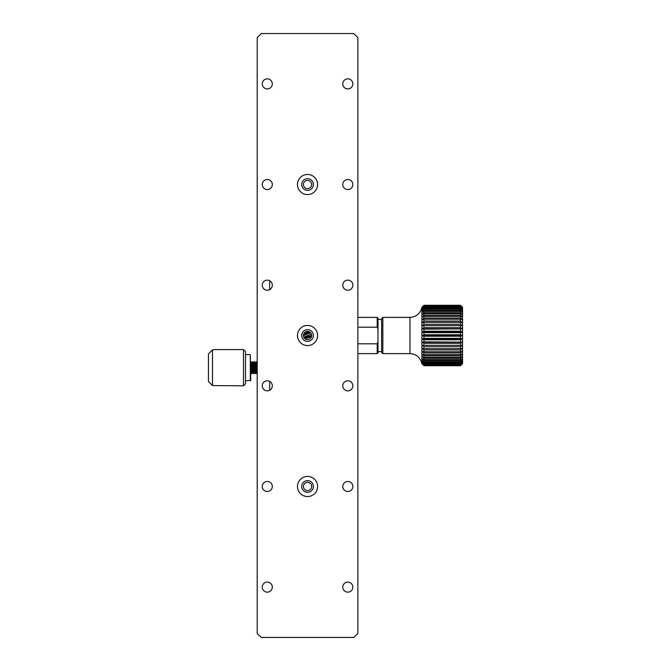 <?xml version="1.0" encoding="UTF-8"?>
<svg xmlns="http://www.w3.org/2000/svg" width="671" height="671" viewBox="0 0 671 671"><rect width="100%" height="100%" fill="white"/><g stroke="black" fill="none" stroke-linecap="round" stroke-linejoin="round"><path stroke-width="1.01" d="M347.804 88.907A5.032 5.032 0 0 0 352.166 81.359A5.032 5.032 0 0 0 343.451 81.359A5.032 5.032 0 0 0 347.804 88.907M347.804 189.558A5.032 5.032 0 0 0 352.166 182.009A5.032 5.032 0 0 0 343.451 182.009A5.032 5.032 0 0 0 347.804 189.558M267.284 290.207A5.032 5.032 0 0 0 271.646 282.659A5.032 5.032 0 0 0 262.931 282.659A5.032 5.032 0 0 0 267.284 290.207M267.284 390.858A5.032 5.032 0 0 0 271.646 383.309A5.032 5.032 0 0 0 262.931 383.309A5.032 5.032 0 0 0 267.284 390.858M267.284 491.507A5.032 5.032 0 0 0 271.646 483.959A5.032 5.032 0 0 0 262.931 483.959A5.032 5.032 0 0 0 267.284 491.507M257.219 37.576L261.245 33.55L353.843 33.55L357.869 37.576L357.869 633.424L353.843 637.45L261.245 637.45L257.219 633.424L257.219 37.576M267.284 592.158A5.032 5.032 0 0 0 271.646 584.609A5.032 5.032 0 0 0 262.931 584.609A5.032 5.032 0 0 0 267.284 592.158M347.804 592.158A5.032 5.032 0 0 0 352.166 584.609A5.032 5.032 0 0 0 343.451 584.609A5.032 5.032 0 0 0 347.804 592.158M347.804 491.507A5.032 5.032 0 0 0 352.166 483.959A5.032 5.032 0 0 0 343.451 483.959A5.032 5.032 0 0 0 347.804 491.507M347.804 390.858A5.032 5.032 0 0 0 352.166 383.309A5.032 5.032 0 0 0 343.451 383.309A5.032 5.032 0 0 0 347.804 390.858M347.804 290.207A5.032 5.032 0 0 0 352.166 282.659A5.032 5.032 0 0 0 343.451 282.659A5.032 5.032 0 0 0 347.804 290.207M267.284 189.558A5.032 5.032 0 0 0 271.646 182.009A5.032 5.032 0 0 0 262.931 182.009A5.032 5.032 0 0 0 267.284 189.558M267.284 88.907A5.032 5.032 0 0 0 271.646 81.359A5.032 5.032 0 0 0 262.931 81.359A5.032 5.032 0 0 0 267.284 88.907M307.544 194.59A10.065 10.065 0 0 0 316.259 179.493A10.065 10.065 0 0 0 298.83 179.493A10.065 10.065 0 0 0 307.544 194.59M307.544 345.565A10.065 10.065 0 0 0 316.259 330.467A10.065 10.065 0 0 0 298.83 330.467A10.065 10.065 0 0 0 307.544 345.565M307.544 496.54A10.065 10.065 0 0 0 316.259 481.442A10.065 10.065 0 0 0 298.83 481.442A10.065 10.065 0 0 0 307.544 496.54M357.869 454.292L357.869 453.076M357.869 536.204L357.869 533.562M357.869 615.785L357.869 614.896M357.869 212.732L357.869 211.516M357.869 136.33L357.869 134.98M357.869 133.604L357.869 130.962M357.869 52.145L357.869 51.256M307.544 190.363A5.838 5.838 0 0 0 312.602 181.606A5.838 5.838 0 0 0 302.487 181.606A5.838 5.838 0 0 0 307.544 190.363M307.544 341.338A5.838 5.838 0 0 0 312.602 332.581A5.838 5.838 0 0 0 302.487 332.581A5.838 5.838 0 0 0 307.544 341.338M307.544 492.313A5.838 5.838 0 0 0 312.602 483.556A5.838 5.838 0 0 0 302.487 483.556A5.838 5.838 0 0 0 307.544 492.313M357.869 335.391L357.869 334.351M357.869 418.15L357.869 417.102M357.869 458.41L357.869 457.362M357.869 498.67L357.869 497.622M357.869 538.93L357.869 537.882M357.869 579.19L357.869 578.142M357.869 619.45L357.869 618.402M357.869 257.11L357.869 256.062M357.869 176.59L357.869 175.542M357.869 96.07L357.869 95.022M357.869 55.81L357.869 54.762M377.999 329.151L377.194 327.196L377.194 317.383L377.999 318.188L377.999 352.812L377.194 353.617L357.869 353.617M377.999 341.849L377.194 343.804L377.194 353.617M377.194 327.196L357.869 327.196M357.869 343.804L377.194 343.804M269.65 280.73L269.65 289.62M269.65 381.38L269.65 390.27M214.494 349.591L212.481 349.843L212.481 385.573L243.481 385.825L243.481 349.591L214.494 349.591M208.455 353.944L212.481 349.843L208.455 353.944L208.455 381.472L212.481 385.573L208.455 381.472M243.481 349.591L245.494 351.604L245.494 383.812L243.481 385.825M250.325 380.793L250.325 354.624L250.728 380.39L245.494 380.793M250.728 363.019L251.474 373.621L251.759 371.885M251.768 363.003L252.497 361.77L253.47 373.63L253.747 371.994M253.705 363.12L254.51 361.77L255.492 373.621L255.76 372.019M255.718 363.128L256.523 361.77L257.219 371.088M257.219 362.961L257.01 361.77L256.767 363.397M256.8 372.288L255.995 373.646L255.022 361.803L254.754 363.405M254.795 372.288L253.99 373.646L253.017 361.803L252.749 363.372M252.774 372.304L251.977 373.646L251.13 361.786L250.828 364.412M250.728 371.977L251.474 373.621M251.155 370.35L251.449 365.829M251.13 361.786L251.835 363.003L252.707 372.304L253.47 373.63M253.11 369.587L253.386 365.745M253.017 361.803L253.789 363.12L254.712 372.288L255.492 373.621M255.123 369.595L255.391 365.796M255.022 361.803L255.802 363.128L256.725 372.288L257.496 373.613M257.127 369.62L257.219 368.371M304.928 338.687L311.436 336.892M304.424 338.192L311.621 336.171M303.787 337.211L311.386 333.982M310.581 332.707L303.426 335.735M303.787 333.797L309.91 332.12M304.248 333.026L309.155 331.7M307.544 188.652A4.127 4.127 0 0 0 311.118 182.462A4.127 4.127 0 0 0 303.971 182.462A4.127 4.127 0 0 0 307.544 188.652M307.544 339.627A4.127 4.127 0 0 0 311.118 333.437A4.127 4.127 0 0 0 303.971 333.437A4.127 4.127 0 0 0 307.544 339.627M307.544 490.602A4.127 4.127 0 0 0 311.118 484.412A4.127 4.127 0 0 0 303.971 484.412A4.127 4.127 0 0 0 307.544 490.602M381.623 351.604L377.999 351.604M460.532 327.7L460.532 325.67L423.896 325.67L423.896 327.7L460.532 327.7L462.545 328.882L462.545 325.687L460.532 325.67M460.532 331.206L462.545 332.17L462.545 328.882L423.896 329.117L423.896 331.206L460.532 331.206L460.532 329.117M460.532 324.303L460.532 322.365L423.896 322.365L423.896 324.303L460.532 324.303L462.545 325.687L462.545 322.634L460.532 322.365M460.532 321.065L460.532 319.245L423.896 319.245L423.896 321.065L460.532 321.065L462.545 322.634L462.545 319.757L460.532 319.245M460.532 318.029L460.532 316.343L423.896 316.343L423.896 318.029L460.532 318.029L462.545 319.757L462.545 317.106L460.532 316.343M460.532 315.244L460.532 313.718L423.896 313.718L423.896 315.244L460.532 315.244L462.545 317.106L462.545 314.707L460.532 313.718M460.532 312.736L460.532 311.403L423.896 311.403L423.896 312.736L460.532 312.736L462.545 314.707L462.545 312.602L460.532 311.403M460.532 310.547L460.532 309.415L423.896 309.415L423.896 310.547L460.532 310.547L462.545 312.602L462.545 310.824L460.532 309.415M460.532 308.71L460.532 307.804L423.896 307.804L423.896 308.71L460.532 308.71L462.545 310.824L462.545 309.381L460.532 307.804M460.532 307.251L460.532 306.572L423.896 306.572L423.896 307.251L460.532 307.251L462.545 309.381L462.545 308.316L460.532 306.572M460.532 306.186L460.532 305.75L423.896 305.75L423.896 306.186L460.532 306.186L462.545 308.316L462.545 307.628L460.532 305.75M460.532 305.54L423.896 305.347L460.532 305.54L462.545 307.628L460.532 305.347M460.532 305.305L462.545 307.326L460.532 305.305L423.896 305.305L460.532 305.305M460.532 365.653L462.545 363.674L460.532 365.695L423.896 365.695L422.285 364.068L423.896 365.653L460.532 365.46L423.896 365.653M421.883 363.682C420.356 357.442 416.389 354.087 409.973 353.617L409.973 317.383C416.389 316.913 420.356 313.558 421.883 307.318L421.883 363.682L423.896 365.695L460.532 365.695L462.545 363.372L460.532 365.46M460.532 365.25L460.532 364.814L423.896 364.814L423.896 365.25L460.532 365.25L462.545 363.372L462.545 362.684L460.532 364.814M460.532 364.428L460.532 363.749L423.896 363.749L423.896 364.428L460.532 364.428L462.545 362.684L462.545 361.619L460.532 363.749M460.532 363.196L460.532 362.29L423.896 362.29L423.896 363.196L460.532 363.196L462.545 361.619L462.545 360.176L460.532 362.29M460.532 361.585L460.532 360.453L423.896 360.453L423.896 361.585L460.532 361.585L462.545 360.176L462.545 358.398L460.532 360.453M460.532 359.597L460.532 358.264L423.896 358.264L423.896 359.597L460.532 359.597L462.545 358.398L462.545 356.293L460.532 358.264M460.532 357.282L460.532 355.756L423.896 355.756L423.896 357.282L460.532 357.282L462.545 356.293L462.545 353.894L460.532 355.756M460.532 354.657L460.532 352.971L423.896 352.971L423.896 354.657L460.532 354.657L462.545 353.894L462.545 351.243L460.532 352.971M460.532 351.755L460.532 349.935L423.896 349.935L423.896 351.755L460.532 351.755L462.545 351.243L462.545 348.366L460.532 349.935M460.532 348.635L460.532 346.697L423.896 346.697L423.896 348.635L460.532 348.635L462.545 348.366L462.545 345.313L460.532 346.697M460.532 345.33L460.532 343.3L423.896 343.3L423.896 345.33L462.545 345.313L462.545 342.118L460.532 343.3M460.532 341.883L460.532 339.794L423.896 339.794L423.896 341.883L462.545 342.118L462.545 338.83L460.532 339.794M460.532 338.343L460.532 336.23L423.896 336.23L423.896 338.343L460.532 338.343L462.545 338.83L462.545 335.5L460.532 336.23M460.532 334.77L462.545 335.5L462.545 332.17L460.532 332.657L423.896 332.657L423.896 334.77L460.532 334.77L460.532 332.657M423.896 365.46L422.285 363.791L423.896 365.25M423.896 364.814L422.285 363.112L423.896 364.428M423.896 363.749L422.285 362.046L423.896 363.196M423.896 362.29L422.285 360.604L423.896 361.585M423.896 360.453L422.285 358.809L423.896 359.597M423.896 358.264L422.285 356.687L423.896 357.282M423.896 355.756L422.285 354.271L423.896 354.657M423.896 352.971L422.285 351.587L423.896 351.755M423.896 349.935L422.285 348.685L423.896 348.635M423.896 346.697L422.285 345.59L423.896 345.33M423.896 343.3L422.285 342.353L423.896 341.883M423.896 339.794L422.285 339.023L423.896 338.343M423.896 336.23L422.285 335.643L423.896 334.77M423.896 332.657L422.285 332.262L423.896 331.206M423.896 329.117L422.285 328.924L423.896 327.7M423.896 325.67L422.285 325.687L423.896 324.303M423.896 322.365L422.285 322.575L423.896 321.065M423.896 319.245L422.285 319.656L423.896 318.029M423.896 316.343L422.285 316.947L423.896 315.244M423.896 313.718L422.285 314.506L423.896 312.736M423.896 311.403L422.285 312.359L423.896 310.547M423.896 309.415L422.285 310.539L423.896 308.71M423.896 307.804L422.285 309.063L423.896 307.251M423.896 306.572L422.285 307.964L423.896 306.186M423.896 305.75L422.285 307.251L423.896 305.54M423.896 305.347L421.883 307.318M382.831 353.617L381.623 352.409L381.623 318.591L382.831 317.383L382.831 353.617L409.973 353.617M422.285 335.5L462.545 335.5M422.285 332.17L462.545 332.17M422.285 338.83L462.545 338.83M422.285 342.118L462.545 342.118M422.285 328.882L462.545 328.882M377.194 317.383L357.869 317.383M250.325 354.624L245.494 354.624M257.01 361.77L256.523 361.77M254.988 361.77L254.51 361.77M252.984 361.77L252.497 361.77M255.995 373.646L255.517 373.646M253.99 373.646L253.495 373.646M251.977 373.646L251.499 373.646M304.114 337.79L310.933 335.659L304.206 337.924M310.304 332.43L303.544 334.485M303.56 334.435L310.061 332.229M381.623 319.396L377.999 319.396M409.973 317.383L382.831 317.383"/></g></svg>
